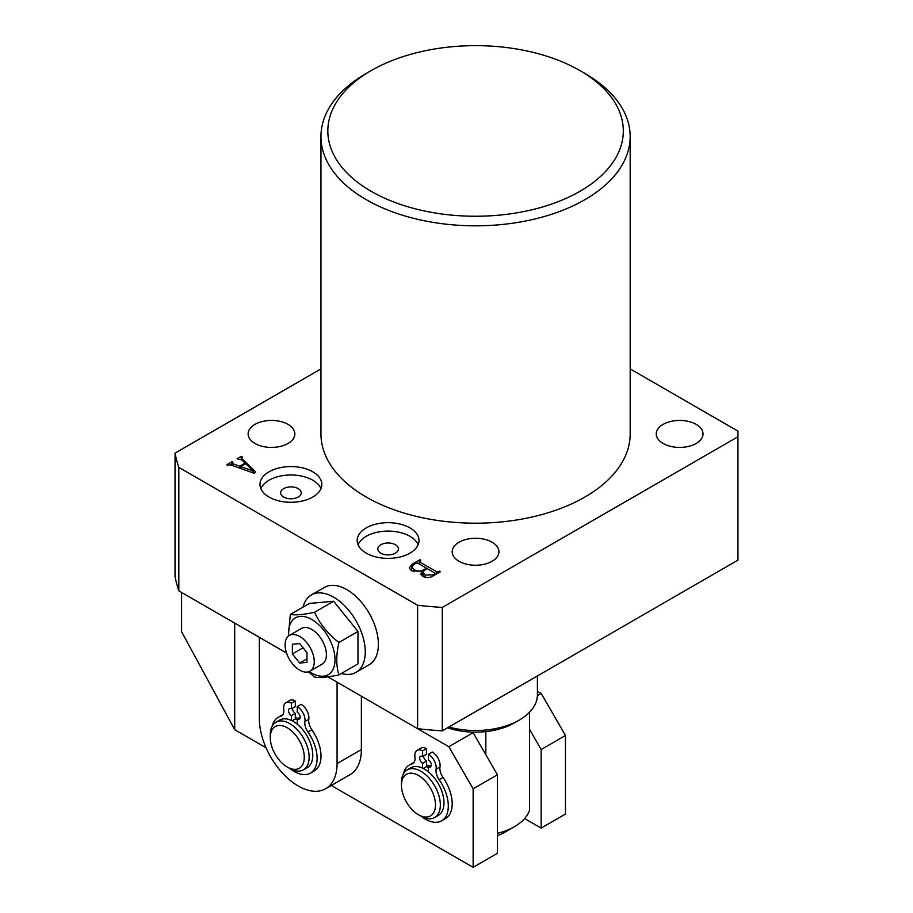 <?xml version="1.0" encoding="UTF-8"?>
<svg xmlns="http://www.w3.org/2000/svg" width="913" height="913" viewBox="0 0 913 913"><rect width="100%" height="100%" fill="white"/><g stroke="black" fill="none" stroke-linecap="round" stroke-linejoin="round"><path stroke-width="1.37" d="M459.045 561.29A23.361 13.49 180 0 1 452.197 551.749A23.361 13.49 180 0 1 466.623 539.286A23.361 13.49 180 0 1 492.084 542.208A23.361 13.49 180 0 1 498.932 551.749A23.361 13.49 180 0 1 484.506 564.211A23.361 13.49 180 0 1 459.045 561.29M663.123 443.467A23.361 13.49 180 0 1 656.276 433.926A23.361 13.49 180 0 1 670.701 421.464A23.361 13.49 180 0 1 696.163 424.385A23.361 13.49 180 0 1 703.01 433.926A23.361 13.49 180 0 1 688.585 446.389A23.361 13.49 180 0 1 663.123 443.467M254.967 443.467A23.361 13.49 180 0 1 248.119 433.926A23.361 13.49 180 0 1 262.545 421.464A23.361 13.49 180 0 1 288.006 424.385A23.361 13.49 180 0 1 294.853 433.926A23.361 13.49 180 0 1 280.428 446.389A23.361 13.49 180 0 1 254.967 443.467M409.971 527.908A30.928 17.849 0 0 0 376.27 524.028A30.928 17.849 0 0 0 357.177 540.53A30.928 17.849 0 0 0 366.239 553.152A30.928 17.849 0 0 0 399.94 557.021A30.928 17.849 0 0 0 419.021 540.53A30.928 17.849 0 0 0 409.971 527.908M418.154 544.73A30.928 17.849 0 0 0 409.971 536.319A30.928 17.849 0 0 0 379.74 531.754A30.928 17.849 0 0 0 358.056 544.73M395.397 544.73A10.305 5.946 0 0 0 384.156 543.44A10.305 5.946 0 0 0 377.799 548.941A10.305 5.946 0 0 0 380.812 553.152A10.305 5.946 0 0 0 392.054 554.442A10.305 5.946 0 0 0 398.41 548.941A10.305 5.946 0 0 0 395.397 544.73M312.794 471.793A30.928 17.849 0 0 0 279.093 467.924A30.928 17.849 0 0 0 260 484.415A30.928 17.849 0 0 0 269.061 497.049A30.928 17.849 0 0 0 302.762 500.917A30.928 17.849 0 0 0 321.844 484.415A30.928 17.849 0 0 0 312.794 471.793M320.977 488.626A30.928 17.849 0 0 0 312.794 480.215A30.928 17.849 0 0 0 282.562 475.65A30.928 17.849 0 0 0 260.878 488.626M298.209 488.626A10.305 5.946 0 0 0 286.979 487.337A10.305 5.946 0 0 0 280.622 492.837A10.305 5.946 0 0 0 283.635 497.049A10.305 5.946 0 0 0 294.865 498.338A10.305 5.946 0 0 0 301.233 492.837A10.305 5.946 0 0 0 298.209 488.626M371.1 191.262A147.735 85.297 0 0 0 580.029 191.262A147.735 85.297 0 0 0 580.04 70.632A147.735 85.297 0 0 0 580.029 70.632L584.891 73.439A154.617 89.269 180 0 1 630.175 136.562A154.617 89.269 180 0 1 534.733 219.029A154.617 89.269 180 0 1 366.239 199.673A154.617 89.269 180 0 1 320.954 136.562A154.617 89.269 180 0 1 366.239 73.439L371.1 70.632A147.735 85.297 0 0 0 371.1 191.262M320.954 136.562L320.954 433.926A154.617 89.269 0 0 0 366.239 497.049A154.617 89.269 0 0 0 534.733 516.393A154.617 89.269 0 0 0 630.175 433.926L630.175 136.562M232.416 462.503L233.02 463.838L239.731 466.212L245.083 463.119L241.591 459.775L237.049 458.828L241.352 456.352L242.207 456.842L241.842 458.588L255.663 471.873L254.339 473.322L230.521 464.877L227.599 465.276L226.744 464.785L232.039 461.727L232.895 462.229L231.834 463.108L231.834 465.333M241.854 457.059L241.842 460.026M630.175 368.898L737.955 431.119L737.955 436.734L442.291 607.43L442.291 730.856L737.955 560.16L737.955 436.734M320.954 368.898L175.045 453.133A302.351 174.566 0 0 0 178.822 467.388L417.606 605.251A302.351 174.566 0 0 0 442.291 607.43M411.409 570.739L409.218 567.863L412.334 564.097L419.866 559.749L420.733 560.24L419.683 561.952L436.676 571.766L440.5 571.652L433.378 575.761C430.046 577.918 426.542 578.112 422.879 576.365L420.767 573.912L421.966 571.435L411.409 570.739M419.786 560.787L419.683 564.268M327.847 676.864L417.606 728.688A302.351 174.566 0 0 0 442.291 730.856M175.045 453.133L175.045 576.571A302.351 174.566 0 0 0 178.822 590.825L286.534 653.012M417.606 605.251L417.606 728.688M178.822 467.388L178.822 590.825M584.891 73.439L580.04 70.632A147.735 85.297 0 0 0 371.1 70.632M233.02 465.756L233.02 463.838M239.731 468.141L239.731 466.212M245.083 464.112L245.083 463.119M241.352 457.55L241.352 456.352M232.039 462.765L232.039 461.727M240.678 466.657L253.278 470.948L245.734 463.736L240.678 466.657L240.678 468.472M253.004 472.854L253.004 471.04M253.278 472.945L253.278 470.948M412.334 565.284L412.334 564.097M419.866 560.742L419.866 559.749M436.676 573.855L436.676 571.766M438.833 572.611L438.833 571.618M439.632 572.154L439.632 571.161M421.966 575.761L421.966 571.435M415.655 563.173L411.626 566.802L413.966 569.564C417.173 571.458 420.425 571.515 423.746 569.746L426.462 568.183L417.663 563.104L415.655 563.173M426.462 569.176L426.462 568.183M423.746 570.819L423.746 569.746M413.966 571.8L413.966 569.564M424.317 570.408L422.947 572.497L425.116 575.019L433.196 574.87L434.588 574.072L434.679 572.919L427.318 568.673L424.317 570.408M425.116 577.324L425.116 575.019M434.588 575.064L434.679 572.919M433.196 575.863L433.196 574.87M401.48 784.655A24.046 13.889 -120 0 0 401.469 785.294A24.046 13.889 -120 0 0 418.474 814.75A24.046 13.889 -120 0 0 435.467 805.563A24.046 13.889 -120 0 0 419.033 775.81A24.046 13.889 -120 0 0 401.48 784.655M401.469 785.294L401.469 782.487A27.481 15.875 60 0 1 401.48 781.756A27.481 15.875 60 0 1 407.164 769.91A27.481 15.875 60 0 1 428.631 777.579A27.481 15.875 60 0 1 440.328 805.654A27.481 15.875 60 0 1 434.645 817.512A27.481 15.875 60 0 1 420.904 816.154L418.474 814.75M434.645 817.512L438.286 815.412A27.481 15.875 -120 0 0 443.969 803.554A27.481 15.875 -120 0 0 432.271 775.479A27.481 15.875 -120 0 0 410.804 767.799L407.164 769.91M429.156 766.212A27.481 15.875 -120 0 0 426.485 764.934A27.481 15.875 -120 0 1 429.156 766.212M428.437 767.513A25.427 14.676 -120 0 0 426.485 766.635L423.29 768.484M497.425 833.352A54.974 31.738 0 0 0 514.441 826.676L504.718 832.279A41.233 23.806 180 0 1 497.425 835.635M448.911 727.045A61.844 35.71 0 0 0 519.292 720.072L514.441 722.879A54.974 31.738 180 0 1 485.842 731.61A54.974 31.738 180 0 1 447.644 727.775M485.842 754.697L485.842 731.61M514.441 722.879L519.292 720.072A61.844 35.71 0 0 0 537.415 694.827L537.415 675.951M504.718 832.279L514.441 826.676A54.974 31.738 0 0 0 529.574 810.162L529.574 712.22M181.596 592.423L181.596 631.705L234.698 729.692L266.071 747.804M337.08 682.194L337.08 763.553A54.974 31.738 -120 0 1 325.701 788.718A54.974 31.738 -120 0 1 298.209 785.99A54.974 31.738 -120 0 1 259.338 718.668L259.338 637.308L234.698 623.088L234.698 729.692M473.139 788.798L473.139 867.35L497.425 853.324L497.425 774.772L473.139 788.798L448.842 746.72L473.139 732.694L472.124 732.112M325.701 788.718L349.999 774.692A54.974 31.738 -120 0 0 361.377 749.527L361.377 696.22L448.842 746.72M331.316 785.477L473.139 867.35M473.139 732.694L497.425 774.772M541.158 749.527L541.158 828.08L565.455 814.054L565.455 735.501L541.158 749.527L529.574 729.453M524.633 818.539L541.158 828.08M537.392 695.592L541.158 693.424L537.415 691.255M541.158 693.424L565.455 735.501M296.622 736.414A24.046 13.889 -120 0 0 279.207 725.481A24.046 13.889 -120 0 0 270.271 737.601A24.046 13.889 -120 0 0 277.929 758.429A24.046 13.889 -120 0 0 287.275 767.057A24.046 13.889 -120 0 0 303.573 762.458A24.046 13.889 -120 0 0 296.622 736.414M270.271 737.601L270.271 734.794A27.481 15.875 60 0 1 275.966 722.217A27.481 15.875 60 0 1 300.388 733.436A27.481 15.875 60 0 1 303.447 769.819A27.481 15.875 60 0 1 289.706 768.461L287.275 767.057M303.447 769.819L307.099 767.719A27.481 15.875 -120 0 0 304.029 731.336A27.481 15.875 -120 0 0 279.606 720.106L275.966 722.217M297.239 719.821A25.427 14.676 -120 0 0 295.298 718.942L292.092 720.791M297.958 718.531A27.481 15.875 -120 0 0 295.298 717.241A27.481 15.875 -120 0 1 297.958 718.531M299.669 670.131A20.611 11.903 -120 0 0 309.975 671.158A20.611 11.903 -120 0 0 313.136 654.632A20.611 11.903 -120 0 0 299.669 636.464A20.611 11.903 -120 0 0 289.364 635.448A20.611 11.903 -120 0 0 286.203 651.962A20.611 11.903 -120 0 0 299.669 670.131M309.975 671.158L322.129 664.139A20.611 11.903 -120 0 0 325.29 647.625A20.611 11.903 -120 0 0 311.812 629.456A20.611 11.903 -120 0 0 301.507 628.429L289.364 635.448M288.759 635.836A32.8 18.933 60 0 1 311.812 619.505A32.8 18.933 60 0 1 335.014 659.677A32.8 18.933 60 0 1 311.812 673.075A32.8 18.933 60 0 1 309.336 671.477M288.325 636.178L290.323 614.449C295.561 615.362 303.652 614.643 314.62 612.269C319.858 623.967 327.95 634.044 338.917 642.501C336.064 654.975 336.064 665.771 338.917 674.89C327.995 677.252 319.892 677.982 314.62 677.058L308.434 671.808M341.371 673.474A44.669 25.792 -120 0 0 356.013 672.345A44.669 25.792 -120 0 0 362.86 636.555A44.669 25.792 -120 0 0 333.679 597.193A44.669 25.792 -120 0 0 311.356 594.979A44.669 25.792 -120 0 0 303.048 607.099M356.013 672.345L369.137 664.767A44.669 25.792 -120 0 0 375.985 628.977A44.669 25.792 -120 0 0 346.803 589.615A44.669 25.792 -120 0 0 324.469 587.413L311.356 594.979M338.917 674.89L357.976 663.888L357.976 631.488L333.679 601.268L309.393 603.436L290.323 614.449M338.917 642.501L357.976 631.488M314.62 612.269L333.679 601.268M292.377 653.948L299.669 663.021L306.962 662.37L306.962 652.647L299.669 643.585L292.377 644.236L292.377 653.948L303.048 647.785M306.962 658.809L299.669 663.021M297.239 724.169L297.239 718.942L300.16 717.264A4.12 2.385 -120 0 0 297.239 712.208L297.239 706.594A10.99 6.345 60 0 1 305.01 720.06A10.99 6.345 60 0 1 304.908 721.498A10.99 6.345 -120 0 0 307.932 731.952A32.229 18.602 60 0 1 317.119 758.361A32.229 18.602 60 0 1 310.443 773.117A32.229 18.602 60 0 1 290.345 768.814M297.239 718.942A4.12 2.385 -120 0 0 299.304 719.147A4.12 2.385 -120 0 0 300.16 717.264M297.239 706.594L301.13 704.357A10.99 6.345 60 0 1 308.902 717.823A10.99 6.345 60 0 1 308.788 719.261A10.99 6.345 -120 0 0 311.812 729.704A32.229 18.602 60 0 1 320.999 756.124A32.229 18.602 60 0 1 314.323 770.869L310.443 773.117M272.188 726.2A32.229 18.602 60 0 1 278.214 717.298A32.229 18.602 60 0 1 280.725 716.237A10.99 6.345 -120 0 0 281.581 715.883A10.99 6.345 -120 0 0 283.852 710.85A10.99 6.345 -120 0 0 283.749 709.287A10.99 6.345 60 0 1 285.917 702.69A10.99 6.345 60 0 1 291.407 703.227L295.298 700.99L295.298 706.594L291.407 708.842A4.12 2.385 -120 0 0 289.353 708.636A4.12 2.385 -120 0 0 288.713 711.946A4.12 2.385 -120 0 0 291.407 715.575L295.298 713.327L295.298 718.942M292.377 708.283A4.12 2.385 -120 0 0 295.298 713.327M291.407 703.227L291.407 708.842M285.917 702.69L289.798 700.442A10.99 6.345 60 0 1 295.298 700.99M278.214 717.298L282.094 715.05A32.229 18.602 60 0 1 282.87 714.639M291.407 715.575L291.407 720.46M428.437 771.862L428.437 766.635L431.347 764.946A4.12 2.385 -120 0 0 428.437 759.901L428.437 754.286A10.99 6.345 60 0 1 436.209 767.753A10.99 6.345 60 0 1 436.094 769.191A10.99 6.345 -120 0 0 439.119 779.645A32.229 18.602 60 0 1 448.306 806.053A32.229 18.602 60 0 1 441.63 820.81A32.229 18.602 60 0 1 421.532 816.507M428.437 766.635A4.12 2.385 -120 0 0 430.491 766.84A4.12 2.385 -120 0 0 431.347 764.946M428.437 754.286L432.317 752.05A10.99 6.345 60 0 1 440.1 765.505A10.99 6.345 60 0 1 439.986 766.943A10.99 6.345 -120 0 0 443.01 777.397A32.229 18.602 60 0 1 452.197 803.805A32.229 18.602 60 0 1 445.521 818.562L441.63 820.81M403.375 773.893A32.229 18.602 60 0 1 409.401 764.991A32.229 18.602 60 0 1 411.911 763.93A10.99 6.345 -120 0 0 412.767 763.576A10.99 6.345 -120 0 0 415.05 758.543A10.99 6.345 -120 0 0 414.936 756.98A10.99 6.345 60 0 1 417.104 750.383A10.99 6.345 60 0 1 422.605 750.92L426.485 748.683L426.485 754.286L422.605 756.535A4.12 2.385 -120 0 0 420.539 756.329A4.12 2.385 -120 0 0 419.912 759.627A4.12 2.385 -120 0 0 422.605 763.268L426.485 761.02L426.485 766.635M423.575 755.975A4.12 2.385 -120 0 0 426.485 761.02M422.605 750.92L422.605 756.535M417.104 750.383L420.996 748.135A10.99 6.345 60 0 1 426.485 748.683M409.401 764.991L413.292 762.743A32.229 18.602 60 0 1 414.068 762.332M422.605 763.268L422.605 768.153M337.08 763.553L361.377 749.527M307.932 731.952L311.812 729.704M280.725 716.237L282.322 715.324M304.908 721.498L308.788 719.261M439.119 779.645L443.01 777.397M411.911 763.93L413.509 763.006M436.094 769.191L439.986 766.943M241.294 457.79L241.294 459.536M419.204 561.404L419.204 563.994M411.626 566.802L411.626 570.853M422.947 572.497L422.947 576.4M435.102 573.444L435.102 574.768"/></g></svg>

